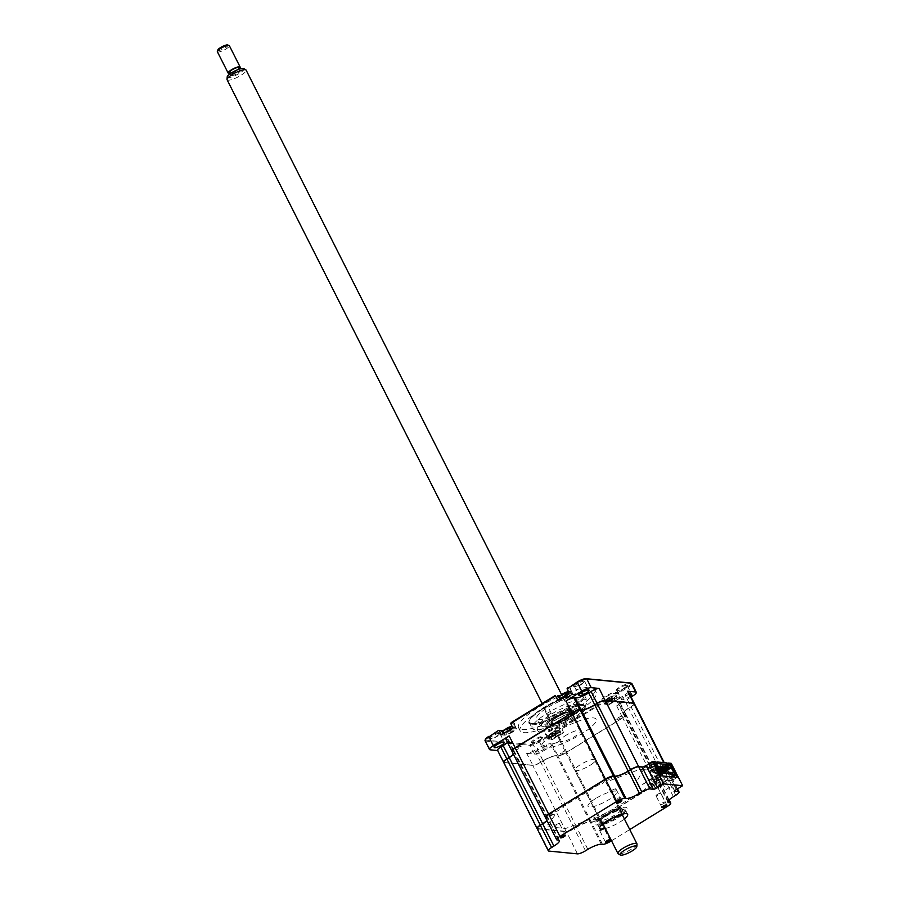 <?xml version="1.0" encoding="UTF-8"?>
<svg xmlns="http://www.w3.org/2000/svg" width="900" height="900" viewBox="0 0 900 900"><rect width="100%" height="100%" fill="white"/><g stroke="black" fill="none" stroke-linecap="round" stroke-linejoin="round"><path stroke-width="0.67" stroke-dasharray="4.5 3.38" d="M550.271 726.345A30.78 7.099 153.2 0 0 587.137 700.605A30.78 7.099 153.2 0 0 584.381 699.266A30.78 7.099 153.2 0 0 551.734 710.651A30.78 7.099 153.2 0 0 532.192 728.359A30.78 7.099 153.2 0 0 534.949 729.686A30.78 7.099 153.2 0 0 549.506 726.615M531.911 723.656A30.78 7.099 -26.8 0 1 529.155 722.329A30.78 7.099 -26.8 0 1 548.696 704.621A30.78 7.099 -26.8 0 1 581.332 693.248A30.78 7.099 -26.8 0 1 584.089 694.575A30.78 7.099 -26.8 0 1 564.548 712.283A30.78 7.099 -26.8 0 1 531.911 723.656M592.436 690.491A42.637 9.832 -26.8 0 1 596.25 692.336A42.637 9.832 -26.8 0 1 569.171 716.861A42.637 9.832 -26.8 0 1 523.946 732.634A42.637 9.832 -26.8 0 1 520.132 730.789A42.637 9.832 -26.8 0 1 547.211 706.264A42.637 9.832 -26.8 0 1 592.436 690.491M590.861 687.386A42.637 9.832 -26.8 0 1 594.675 689.231A42.637 9.832 -26.8 0 1 567.596 713.756A42.637 9.832 -26.8 0 1 522.382 729.518A42.637 9.832 -26.8 0 1 518.558 727.673A42.637 9.832 -26.8 0 1 545.636 703.148A42.637 9.832 -26.8 0 1 590.861 687.386M574.155 686.587A6.379 1.474 -26.8 0 1 573.908 686.543A6.379 1.474 -26.8 0 1 577.001 683.01A6.379 1.474 -26.8 0 1 584.404 680.288A6.379 1.474 -26.8 0 1 584.966 680.951A6.379 1.474 -26.8 0 1 580.252 684.585A6.379 1.474 -26.8 0 1 574.155 686.587M574.999 686.835A5.704 1.316 -26.8 0 1 574.774 686.79A5.704 1.316 -26.8 0 1 574.481 686.587A5.704 1.316 -26.8 0 1 578.104 683.303A5.704 1.316 -26.8 0 1 584.156 681.199A5.704 1.316 -26.8 0 1 584.674 681.446A5.704 1.316 -26.8 0 1 584.663 681.795A5.704 1.316 -26.8 0 1 580.455 685.046A5.704 1.316 -26.8 0 1 574.999 686.835M629.663 694.249A5.704 1.316 153.2 0 0 624.015 696.803A5.704 1.316 153.2 0 0 621.45 699.457A5.704 1.316 153.2 0 0 621.956 699.705A5.704 1.316 153.2 0 0 630.518 695.936M617.535 690.964A5.704 1.316 -26.8 0 1 617.31 690.919A5.704 1.316 -26.8 0 1 617.029 690.716A5.704 1.316 -26.8 0 1 620.651 687.431A5.704 1.316 -26.8 0 1 626.704 685.316A5.704 1.316 -26.8 0 1 627.221 685.564A5.704 1.316 -26.8 0 1 627.21 685.924A5.704 1.316 -26.8 0 1 622.991 689.175A5.704 1.316 -26.8 0 1 617.535 690.964M616.702 690.705A6.379 1.474 -26.8 0 1 616.455 690.66A6.379 1.474 -26.8 0 1 619.538 687.139A6.379 1.474 -26.8 0 1 626.951 684.405A6.379 1.474 -26.8 0 1 627.514 685.08A6.379 1.474 -26.8 0 1 622.8 688.714A6.379 1.474 -26.8 0 1 616.702 690.705M546.401 746.201A5.704 1.316 153.2 0 0 540.337 748.305A5.704 1.316 153.2 0 0 536.715 751.59A5.704 1.316 153.2 0 0 537.233 751.837A5.704 1.316 153.2 0 0 543.285 749.734A5.704 1.316 153.2 0 0 546.908 746.449A5.704 1.316 153.2 0 0 546.401 746.201M532.811 743.096A5.704 1.316 -26.8 0 1 532.586 743.051A5.704 1.316 -26.8 0 1 532.305 742.849A5.704 1.316 -26.8 0 1 535.928 739.564A5.704 1.316 -26.8 0 1 541.98 737.449A5.704 1.316 -26.8 0 1 542.486 737.696A5.704 1.316 -26.8 0 1 542.486 738.056A5.704 1.316 -26.8 0 1 538.267 741.308A5.704 1.316 -26.8 0 1 532.811 743.096M531.979 742.837A6.379 1.474 -26.8 0 1 531.72 742.793A6.379 1.474 -26.8 0 1 534.814 739.271A6.379 1.474 -26.8 0 1 542.227 736.538A6.379 1.474 -26.8 0 1 542.79 737.201A6.379 1.474 -26.8 0 1 538.076 740.846A6.379 1.474 -26.8 0 1 531.979 742.837M490.264 738.967A5.704 1.316 -26.8 0 1 490.039 738.923A5.704 1.316 -26.8 0 1 489.757 738.72A5.704 1.316 -26.8 0 1 493.38 735.435A5.704 1.316 -26.8 0 1 499.433 733.331A5.704 1.316 -26.8 0 1 499.939 733.579A5.704 1.316 -26.8 0 1 499.939 733.928A5.704 1.316 -26.8 0 1 495.72 737.179A5.704 1.316 -26.8 0 1 490.264 738.967M489.431 738.72A6.379 1.474 -26.8 0 1 489.184 738.675A6.379 1.474 -26.8 0 1 492.266 735.143A6.379 1.474 -26.8 0 1 499.68 732.409A6.379 1.474 -26.8 0 1 500.243 733.084A6.379 1.474 -26.8 0 1 495.529 736.717A6.379 1.474 -26.8 0 1 489.431 738.72M520.898 744.469L530.179 745.369A7.83 1.811 153.2 0 0 539.629 741.814L549.889 735.491L547.031 735.221A7.166 1.654 -26.8 0 1 546.75 735.165A7.166 1.654 -26.8 0 1 546.39 734.906A7.166 1.654 -26.8 0 1 550.935 730.789A7.166 1.654 -26.8 0 1 558.529 728.134L561.398 728.415L606.296 700.785L602.595 700.256A7.83 1.811 -26.8 0 1 602.291 700.2A7.83 1.811 -26.8 0 1 606.082 695.869A7.83 1.811 -26.8 0 1 615.184 692.516L617.771 692.775L617.805 693.709L628.065 687.398L627.502 686.79A7.166 1.654 153.2 0 0 630.855 683.123M632.486 696.15L628.065 687.398A7.83 1.811 153.2 0 0 631.901 683.561M557.91 734.13A3.69 0.855 -26.8 0 1 556.425 736.099A3.69 0.855 -26.8 0 1 551.97 737.775A3.69 0.855 -26.8 0 1 553.455 735.806A3.69 0.855 -26.8 0 1 557.91 734.13M522.214 743.659L530.426 744.457A7.166 1.654 153.2 0 0 539.066 741.195L548.786 735.221L549.889 735.491L552.06 739.766L549.191 739.496A7.166 1.654 -26.8 0 1 548.55 739.181A7.166 1.654 -26.8 0 1 553.095 735.064A7.166 1.654 -26.8 0 1 560.689 732.42L563.558 732.69L561.375 727.47L605.194 700.515M552.06 739.766L563.558 732.69M548.786 735.221L546.199 734.962A7.83 1.811 -26.8 0 1 545.884 734.906A7.83 1.811 -26.8 0 1 549.675 730.575A7.83 1.811 -26.8 0 1 558.776 727.222L561.375 727.47M628.268 691.492A6.716 1.552 -26.8 0 1 624.982 694.778L622.654 696.217A11.194 2.576 153.2 0 0 617.175 701.696A11.194 2.576 153.2 0 0 618.176 702.18L619.346 702.293A6.716 1.552 -26.8 0 1 619.954 702.585A6.716 1.552 -26.8 0 1 616.669 705.881L622.665 717.919A6.491 1.496 -26.8 0 0 625.837 715.14A6.491 1.496 -26.8 0 0 625.252 714.465L625.342 714.15A6.716 1.552 -26.8 0 1 625.939 714.442A6.716 1.552 -26.8 0 1 625.939 714.859A6.716 1.552 -26.8 0 1 622.654 717.739L565.852 752.681A6.716 1.552 -26.8 0 1 557.752 755.741L556.582 755.617A11.194 2.576 153.2 0 0 543.082 760.714L540.743 762.154A6.716 1.552 -26.8 0 1 532.642 765.202L504.124 762.446A6.716 1.552 -26.8 0 1 503.595 762.244M623.171 712.867L623.07 713.149A11.419 2.632 153.2 0 1 628.65 708.255L628.639 708.075A11.194 2.576 153.2 0 0 623.171 712.867A11.194 2.576 153.2 0 0 623.16 713.554A11.194 2.576 153.2 0 0 624.161 714.038L625.342 714.15L619.346 702.293M623.07 713.149A11.419 2.632 153.2 0 0 624.082 714.341L618.176 702.18M597.195 703.508L597.229 703.553A6.491 1.496 -26.8 0 1 605.059 700.594L633.577 703.361A6.491 1.496 -26.8 0 1 634.151 704.048A6.491 1.496 -26.8 0 1 630.979 706.826L628.639 708.075L622.654 696.217M594.855 704.947L594.889 704.992A11.419 2.632 153.2 0 1 581.119 710.179L581.153 710.055M572.085 712.98L572.119 713.025A6.491 1.496 -26.8 0 1 579.949 710.066L579.982 709.954M503.651 761.501L497.655 750.544M498.139 750.589A6.716 1.552 -26.8 0 1 497.531 750.296M507.454 742.354A11.194 2.576 153.2 0 0 508.635 740.081A11.194 2.576 153.2 0 0 507.634 739.597L506.464 739.485A6.716 1.552 -26.8 0 1 505.856 739.192M513.45 754.211A11.194 2.576 153.2 0 0 514.62 751.939A11.194 2.576 153.2 0 0 514.069 751.545A11.194 2.576 153.2 0 0 513.619 751.455L512.73 751.433A6.491 1.496 -26.8 0 1 512.471 751.376A6.491 1.496 -26.8 0 1 515.317 747.967L515.284 747.923M506.464 739.485L512.449 751.342A6.716 1.552 -26.8 0 1 512.19 751.298A6.716 1.552 -26.8 0 1 511.909 751.14M507.634 739.597L513.9 751.545A11.419 2.632 153.2 0 1 514.35 751.624A11.419 2.632 153.2 0 1 509.332 757.631L509.299 757.586M503.752 761.692L504.405 762.525L532.924 765.293L526.658 753.345A6.716 1.552 -26.8 0 0 534.757 750.296L537.097 748.856L543.094 760.905A11.419 2.632 153.2 0 1 556.864 755.707L550.597 743.76A11.194 2.576 153.2 0 0 537.097 748.856M551.767 743.884L558.034 755.82A6.491 1.496 -26.8 0 0 565.864 752.873L559.868 740.824A6.716 1.552 -26.8 0 1 551.767 743.884L550.597 743.76M559.868 740.824L544.05 750.555A7.83 1.811 -26.8 0 1 534.6 754.121L526.658 753.345M485.077 740.734A7.83 1.811 153.2 0 0 485.775 741.071L520.538 744.435M539.066 741.195L544.05 750.555M485.381 739.406A7.166 1.654 153.2 0 0 486.022 740.149L521.854 743.625M512.91 729.765A3.69 0.855 -26.8 0 1 511.436 731.734A3.69 0.855 -26.8 0 1 506.981 733.421A3.69 0.855 -26.8 0 1 508.455 731.452A3.69 0.855 -26.8 0 1 512.91 729.765M512.831 727.774L515.7 728.055A7.166 1.654 -26.8 0 1 516.341 728.359A7.166 1.654 -26.8 0 1 511.796 732.488A7.166 1.654 -26.8 0 1 504.202 735.131L501.334 734.85M510.671 723.499L513.54 723.78A7.166 1.654 -26.8 0 1 514.181 724.084A7.166 1.654 -26.8 0 1 514.181 724.534A7.166 1.654 -26.8 0 1 503.933 730.609M511.988 722.689L513.788 722.857A7.83 1.811 -26.8 0 1 514.485 723.679A7.83 1.811 -26.8 0 1 512.01 726.143M511.718 726.345A7.83 1.811 -26.8 0 1 504.675 729.911M569.317 695.07A3.69 0.855 -26.8 0 1 567.844 697.039A3.69 0.855 -26.8 0 1 563.389 698.715A3.69 0.855 -26.8 0 1 564.863 696.746A3.69 0.855 -26.8 0 1 569.317 695.07M569.239 693.067L572.108 693.349A7.166 1.654 -26.8 0 1 572.749 693.664A7.166 1.654 -26.8 0 1 568.192 697.781A7.166 1.654 -26.8 0 1 560.599 700.425L557.73 700.155M567.079 688.793L569.947 689.074A7.166 1.654 -26.8 0 1 570.589 689.389A7.166 1.654 -26.8 0 1 570.577 689.827A7.166 1.654 -26.8 0 1 560.329 695.903M568.395 687.982L570.184 688.163A7.83 1.811 -26.8 0 1 570.881 688.984A7.83 1.811 -26.8 0 1 568.418 691.436M568.125 691.639A7.83 1.811 -26.8 0 1 561.071 695.205M634.298 703.451A6.716 1.552 -26.8 0 1 634.252 703.766A6.716 1.552 -26.8 0 1 630.979 706.635L624.982 694.778M631.069 697.016L616.669 705.881M614.306 699.424A3.69 0.855 -26.8 0 1 612.832 701.393A3.69 0.855 -26.8 0 1 608.377 703.08A3.69 0.855 -26.8 0 1 609.851 701.111A3.69 0.855 -26.8 0 1 614.306 699.424M619.965 697.995L608.456 705.071L605.587 704.79A7.166 1.654 -26.8 0 1 604.946 704.475A7.166 1.654 -26.8 0 1 609.502 700.357A7.166 1.654 -26.8 0 1 617.096 697.714L619.965 697.995L617.805 693.709L614.936 693.439A7.166 1.654 -26.8 0 0 607.342 696.082A7.166 1.654 -26.8 0 0 602.786 700.2A7.166 1.654 -26.8 0 0 603.146 700.459L602.291 700.2M608.456 705.071L606.296 700.785L603.428 700.515A7.166 1.654 -26.8 0 1 603.146 700.459M617.771 692.775L627.502 686.79M555.975 824.794A2.756 0.63 -26.8 0 1 559.541 823.658A2.756 0.63 -26.8 0 1 558.191 825.008A2.756 0.63 -26.8 0 1 554.625 826.144A2.756 0.63 -26.8 0 1 555.975 824.794M612.371 790.087A2.756 0.63 -26.8 0 1 615.938 788.951A2.756 0.63 -26.8 0 1 614.599 790.301A2.756 0.63 -26.8 0 1 611.021 791.438A2.756 0.63 -26.8 0 1 612.371 790.087M657.36 794.452A2.756 0.63 -26.8 0 1 660.938 793.316A2.756 0.63 -26.8 0 1 659.587 794.666A2.756 0.63 -26.8 0 1 656.021 795.803A2.756 0.63 -26.8 0 1 657.36 794.452M600.964 829.148A2.756 0.63 -26.8 0 1 604.53 828.023A2.756 0.63 -26.8 0 1 603.18 829.373A2.756 0.63 -26.8 0 1 599.614 830.498A2.756 0.63 -26.8 0 1 600.964 829.148M601.808 824.816A15.671 3.611 -26.8 0 1 597.623 824.377A15.671 3.611 -26.8 0 1 605.295 816.694A15.671 3.611 -26.8 0 1 625.59 810.248A15.671 3.611 -26.8 0 1 623.464 813.881M622.316 814.86A15.671 3.611 -26.8 0 1 617.929 817.92A15.671 3.611 -26.8 0 1 603.281 824.479M605.34 828.562A15.671 3.611 153.2 0 0 619.988 822.004A15.671 3.611 153.2 0 0 624.386 818.944M545.434 817.538A6.716 1.552 153.2 0 0 546.03 817.83L547.2 817.942A11.194 2.576 -26.8 0 1 548.201 818.426A11.194 2.576 -26.8 0 1 548.201 819.113A11.194 2.576 -26.8 0 1 547.031 820.699M558.394 840.105L547.29 817.639A11.419 2.632 -26.8 0 1 548.303 818.831A11.419 2.632 -26.8 0 1 546.964 820.586M537.109 828.63A6.716 1.552 153.2 0 0 537.705 828.923L566.235 831.69A6.716 1.552 153.2 0 0 574.324 828.63L576.664 827.201A11.194 2.576 -26.8 0 1 590.164 822.105L591.334 822.217A6.716 1.552 153.2 0 0 599.434 819.158L656.235 784.215A6.716 1.552 153.2 0 0 659.52 780.93A6.716 1.552 153.2 0 0 659.183 780.683A6.716 1.552 153.2 0 0 658.924 780.637L657.742 780.525A11.194 2.576 -26.8 0 1 657.304 780.446A11.194 2.576 -26.8 0 1 656.741 780.041A11.194 2.576 -26.8 0 1 662.22 774.551L664.369 772.92A6.491 1.496 153.2 0 0 666.967 769.455L663.536 769.117A3.578 0.821 -26.8 0 1 663.39 769.095A3.578 0.821 -26.8 0 1 664.965 767.216L671.254 763.346M668.149 801.101L657.472 780.435A11.419 2.632 -26.8 0 1 657.023 780.356A11.419 2.632 -26.8 0 1 662.029 774.349M667.429 806.377L656.044 784.012A6.491 1.496 153.2 0 0 658.901 780.604A6.491 1.496 153.2 0 0 658.643 780.548L657.472 780.435M668.824 800.235L658.643 780.548M601.357 844.268L590.164 822.105L591.424 821.914A6.491 1.496 153.2 0 0 599.254 818.955L656.044 784.012M587.857 849.352L576.472 826.988A11.419 2.632 -26.8 0 1 590.242 821.801M673.414 796.714L662.22 774.551L664.56 773.123A6.716 1.552 153.2 0 0 667.845 769.826A6.716 1.552 153.2 0 0 667.238 769.534L663.817 769.207A3.353 0.776 -26.8 0 1 663.683 769.185A3.353 0.776 -26.8 0 1 663.514 769.061A3.353 0.776 -26.8 0 1 665.156 767.419L671.445 763.549M611.516 840.78L629.741 829.564M537.176 828.067A6.491 1.496 153.2 0 0 537.795 828.619L566.314 831.386A6.491 1.496 153.2 0 0 574.144 828.428L576.472 826.988M585.529 850.793L574.144 828.428M676.35 789.57L664.965 767.216M674.764 790.898L663.536 769.117M677.16 777.409L671.771 780.727L673.83 784.811L665.921 789.671L656.786 771.592L669.803 763.335M671.771 780.727L655.526 779.153L660.915 775.834M653.749 761.648L640.541 770.018L649.676 788.096L657.585 783.236L655.526 779.153M656.876 771.289L657.799 771.379A3.578 0.821 -26.8 0 1 657.979 771.998L648.641 784.451L654.21 782.347A4.027 0.934 153.2 0 1 656.516 782.572A4.027 0.934 153.2 0 1 651.938 785.385L646.357 787.489L645.289 788.918A3.578 0.821 -26.8 0 1 643.68 790.211L607.646 812.374A3.578 0.821 -26.8 0 1 605.194 813.589L601.954 814.804L600.109 817.268A4.027 0.934 153.2 0 1 595.53 820.091A4.027 0.934 153.2 0 1 593.235 819.866L595.08 817.403L566.921 828.023A3.578 0.821 -26.8 0 1 565.054 828.45L546.964 826.695A3.578 0.821 -26.8 0 1 546.784 826.076L556.11 813.623L550.541 815.726A4.027 0.934 153.2 0 1 548.246 815.501A4.027 0.934 153.2 0 1 552.825 812.689L558.394 810.585L559.462 809.156A3.578 0.821 -26.8 0 1 561.071 807.863L597.105 785.689A3.578 0.821 -26.8 0 1 599.569 784.485L602.798 783.259L604.643 780.806A4.027 0.934 153.2 0 1 609.221 777.982A4.027 0.934 153.2 0 1 611.516 778.207L609.671 780.671L637.841 770.051A3.578 0.821 -26.8 0 1 639.709 769.624L640.631 769.714M545.501 816.975A6.491 1.496 153.2 0 0 546.109 817.526L547.29 817.639M604.62 813.679A13.432 3.094 153.2 0 0 598.05 820.249A13.432 3.094 153.2 0 0 615.454 814.725A13.432 3.094 153.2 0 0 622.024 808.144A13.432 3.094 153.2 0 0 604.62 813.679M622.204 814.163A17.91 4.129 153.2 0 0 624.139 807.289A17.91 4.129 153.2 0 0 603.799 815.445A17.91 4.129 153.2 0 0 594.934 823.567A17.91 4.129 153.2 0 0 602.786 823.972M603 823.916A17.91 4.129 153.2 0 0 618.244 816.84A17.91 4.129 153.2 0 0 622.035 814.298M581.062 693.416A30.442 7.02 -26.8 0 1 582.266 693.63A30.442 7.02 -26.8 0 1 567.529 710.471A30.442 7.02 -26.8 0 1 532.17 723.488A30.442 7.02 -26.8 0 1 529.47 720.304A30.442 7.02 -26.8 0 1 551.97 702.945A30.442 7.02 -26.8 0 1 581.062 693.416M531.844 724.714A31.331 7.223 153.2 0 0 568.249 711.304A31.331 7.223 153.2 0 0 583.414 693.979A31.331 7.223 153.2 0 0 582.176 693.742A31.331 7.223 153.2 0 0 552.217 703.564A31.331 7.223 153.2 0 0 529.065 721.429A31.331 7.223 153.2 0 0 531.844 724.714M543.994 708.502L547.785 706.387L543.994 708.502M547.425 715.309L551.227 713.194L547.425 715.309M565.65 710.606L569.452 708.491L565.65 710.606M569.092 717.413L572.884 715.298L569.092 717.413M574.594 697.387A22.376 5.164 153.2 0 0 550.856 705.668A22.376 5.164 153.2 0 0 536.648 718.538A22.376 5.164 153.2 0 0 538.65 719.505A22.376 5.164 153.2 0 0 562.387 711.236A22.376 5.164 153.2 0 0 576.596 698.355A22.376 5.164 153.2 0 0 574.594 697.387M578.025 704.194A22.376 5.164 153.2 0 0 554.288 712.474A22.376 5.164 153.2 0 0 540.079 725.344A22.376 5.164 153.2 0 0 542.081 726.311A22.376 5.164 153.2 0 0 565.819 718.043A22.376 5.164 153.2 0 0 580.039 705.161A22.376 5.164 153.2 0 0 578.025 704.194M604.586 816.469A12.758 2.948 153.2 0 0 600.266 822.352A12.758 2.948 153.2 0 0 617.456 815.816A12.758 2.948 153.2 0 0 622.395 811.181A12.758 2.948 153.2 0 0 617.006 810.529A12.758 2.948 153.2 0 0 604.586 816.469M617.501 815.22A13.432 3.094 -26.8 0 1 599.411 822.094A13.432 3.094 -26.8 0 1 603.945 815.906A13.432 3.094 -26.8 0 1 617.018 809.651A13.432 3.094 -26.8 0 1 622.699 810.337A13.432 3.094 -26.8 0 1 617.501 815.22M591.008 764.719A11.531 2.655 153.2 0 0 595.485 759.825A11.531 2.655 153.2 0 0 579.375 765.315A11.531 2.655 153.2 0 0 574.909 770.22A11.531 2.655 153.2 0 0 591.008 764.719M605.205 816.435A11.531 2.655 -26.8 0 1 621.304 810.945A11.531 2.655 -26.8 0 1 616.837 815.85A11.531 2.655 -26.8 0 1 600.727 821.34A11.531 2.655 -26.8 0 1 605.205 816.435M567.765 717.457A12.758 2.948 -26.8 0 1 555.345 723.398A12.758 2.948 -26.8 0 1 549.956 722.745A12.758 2.948 -26.8 0 1 554.895 718.11A12.758 2.948 -26.8 0 1 572.085 711.574A12.758 2.948 -26.8 0 1 567.765 717.457M554.85 718.706A13.432 3.094 153.2 0 0 549.653 723.589A13.432 3.094 153.2 0 0 555.334 724.275A13.432 3.094 153.2 0 0 568.406 718.02A13.432 3.094 153.2 0 0 572.94 711.832A13.432 3.094 153.2 0 0 554.85 718.706M555.514 718.076A11.531 2.655 -26.8 0 1 571.624 712.586A11.531 2.655 -26.8 0 1 567.146 717.491A11.531 2.655 -26.8 0 1 551.048 722.981A11.531 2.655 -26.8 0 1 555.514 718.076M564.649 736.155A11.531 2.655 -26.8 0 1 580.759 730.665A11.531 2.655 -26.8 0 1 576.281 735.57A11.531 2.655 -26.8 0 1 560.171 741.06A11.531 2.655 -26.8 0 1 564.649 736.155M607.646 698.524A6.041 1.395 -26.8 0 1 614.171 695.812A6.041 1.395 -26.8 0 1 614.936 695.779A6.041 1.395 -26.8 0 1 615.476 696.038A6.041 1.395 -26.8 0 1 612.518 698.996A6.041 1.395 -26.8 0 1 605.227 701.752A6.041 1.395 -26.8 0 1 604.688 701.482A6.041 1.395 -26.8 0 1 605.284 700.301A6.041 1.395 -26.8 0 1 607.646 698.524M612.63 699.885A2.644 0.608 153.2 0 0 611.831 700.808A2.644 0.608 153.2 0 0 611.887 700.898A2.644 0.608 153.2 0 0 609.615 701.752A2.644 0.608 153.2 0 0 610.38 700.762A2.644 0.608 153.2 0 0 612.63 699.885L612.056 696.69A15.289 12.465 118.6 0 1 613.136 696.285L612.495 696.229A15.289 14.411 -127.1 0 0 611.359 696.623L609.334 697.376A15.289 5.872 75.2 0 0 608.962 697.534A15.289 5.872 75.2 0 0 608.884 697.59L608.749 697.658A15.671 15.671 0 0 0 605.284 700.301M608.018 698.242L610.38 700.762A2.644 0.608 153.2 0 0 610.369 700.751L608.884 697.59L607.59 698.377A15.289 3.926 -137.7 0 1 607.928 698.242L607.252 699.143A15.289 14.411 -127.1 0 0 606.398 699.975L607.039 700.043A15.289 12.465 118.6 0 1 607.961 699.21L609.986 698.445A15.289 3.926 -137.7 0 1 610.661 698.681L611.944 697.883A15.289 5.872 75.2 0 0 611.381 697.579L612.056 696.69L611.381 697.579L612.023 700.661L609.986 698.445M609.334 697.376L609.964 700.459L607.928 698.242L607.252 699.143L608.94 701.82L607.961 699.21M613.778 701.482A6.041 1.395 -26.8 0 1 605.947 703.98A6.041 1.395 -26.8 0 1 608.906 701.01A6.041 1.395 -26.8 0 1 616.736 698.524A6.041 1.395 -26.8 0 1 613.778 701.482M609.615 701.752L606.398 699.975M611.359 696.623L613.046 699.3L612.495 696.229M609.93 700.459L607.59 698.377M663.941 803.408A2.587 0.596 153.2 0 0 664.965 802.024A2.587 0.596 153.2 0 0 661.849 803.205A2.587 0.596 153.2 0 0 660.814 804.577A2.587 0.596 153.2 0 0 663.941 803.408M511.942 751.252A6.716 1.552 153.2 0 0 512.55 751.545L513.72 751.658A11.194 2.576 -26.8 0 1 514.721 752.141A11.194 2.576 -26.8 0 1 513.54 754.414M545.4 817.436A6.716 1.552 153.2 0 0 545.929 817.627L547.11 817.74A11.194 2.576 -26.8 0 1 548.111 818.224A11.194 2.576 -26.8 0 1 546.93 820.508M503.629 762.345A6.716 1.552 153.2 0 0 504.225 762.637L532.744 765.405A6.716 1.552 153.2 0 0 540.844 762.345L543.184 760.905A11.194 2.576 -26.8 0 1 556.684 755.82L557.854 755.933A6.716 1.552 153.2 0 0 565.954 752.873L622.755 717.93A6.716 1.552 153.2 0 0 626.04 714.645A6.716 1.552 153.2 0 0 625.433 714.352L624.262 714.24A11.194 2.576 -26.8 0 1 623.261 713.756A11.194 2.576 -26.8 0 1 628.74 708.266L631.069 706.826A6.716 1.552 153.2 0 0 634.365 703.541M537.075 828.529A6.716 1.552 153.2 0 0 537.615 828.731L566.134 831.499A6.716 1.552 153.2 0 0 574.234 828.439L576.562 826.999A11.194 2.576 -26.8 0 1 590.062 821.914L591.244 822.026A6.716 1.552 153.2 0 0 599.344 818.966L656.134 784.024A6.716 1.552 153.2 0 0 659.419 780.727A6.716 1.552 153.2 0 0 658.822 780.446L657.653 780.322A11.194 2.576 -26.8 0 1 656.651 779.839A11.194 2.576 -26.8 0 1 662.119 774.36L664.459 772.92A6.716 1.552 153.2 0 0 667.744 769.635A6.716 1.552 153.2 0 0 667.148 769.342L642.555 766.957M618.379 717.649A3.251 0.754 -26.8 0 1 622.305 716.164A3.251 0.754 -26.8 0 1 621 717.896A3.251 0.754 -26.8 0 1 617.074 719.381A3.251 0.754 -26.8 0 1 618.379 717.649M516.983 747.99A3.251 0.754 -26.8 0 1 520.909 746.505A3.251 0.754 -26.8 0 1 519.604 748.238A3.251 0.754 -26.8 0 1 515.678 749.722A3.251 0.754 -26.8 0 1 516.983 747.99M556.717 731.756A30.442 7.02 153.2 0 0 544.545 747.99A30.442 7.02 153.2 0 0 581.265 734.13A30.442 7.02 153.2 0 0 593.438 717.908A30.442 7.02 153.2 0 0 556.717 731.756M561.971 752.344A3.251 0.754 -26.8 0 1 565.898 750.87A3.251 0.754 -26.8 0 1 564.604 752.602A3.251 0.754 -26.8 0 1 560.666 754.087A3.251 0.754 -26.8 0 1 561.971 752.344M573.379 713.284A3.251 0.754 -26.8 0 1 577.316 711.799A3.251 0.754 -26.8 0 1 576.011 713.543A3.251 0.754 -26.8 0 1 572.085 715.016A3.251 0.754 -26.8 0 1 573.379 713.284M605.869 780.863L606.994 779.242A3.251 0.754 -26.8 0 1 610.571 777.893L609.199 779.602L605.869 780.863M594.607 819.934L595.26 818.505A3.251 0.754 -26.8 0 1 598.961 816.964L598.061 818.505L594.607 819.934M595.879 798.413A16.11 3.712 153.2 0 0 589.433 806.996A16.11 3.712 153.2 0 0 608.873 799.661A16.11 3.712 153.2 0 0 615.319 791.077A16.11 3.712 153.2 0 0 595.879 798.413M549.461 815.569L550.597 813.949A3.251 0.754 -26.8 0 1 554.175 812.599L552.803 814.309L549.461 815.569M650.857 785.227L651.994 783.607A3.251 0.754 -26.8 0 1 655.571 782.246L654.199 783.967L650.857 785.227M653.827 761.794L641.441 769.41L657.146 770.929L669.724 763.189M672.773 776.981L655.087 787.86L671.962 776.903M670.534 776.768L661.972 782.033L647.899 780.671L660.476 772.931M660.082 774.191L639.383 786.341L636.885 781.38L642.42 771.356L641.441 769.41M659.857 773.741L639.383 786.341M654.637 763.391L649.26 766.699L650.239 768.645L656.584 765.293M650.239 768.645L655.616 765.337M659.621 771.322L651.173 776.52L647.145 768.544L650.025 766.778L651.004 768.724M673.796 772.695L665.347 777.893L651.173 776.52M667.012 763.605L661.309 767.115L662.119 768.712L660.814 768.589L663.03 767.227M665.021 766.935L662.119 768.712M661.309 767.115L660.004 766.991L660.814 768.589M660.004 766.991L666.653 762.896M656.134 762.548L650.441 766.058L651.251 767.666L649.935 767.531L655.121 764.347M655.47 765.067L651.251 767.666M650.441 766.058L649.125 765.934L649.935 767.531M649.125 765.934L655.774 761.839M650.025 766.778L649.26 766.699M666.979 766.98L661.32 769.916L647.145 768.544M661.32 769.916L665.347 777.893M669.555 767.408L665.179 770.096L664.189 768.15M665.179 770.096L671.512 766.744M664.965 768.229L665.944 770.164M655.087 787.86L652.59 782.91L658.125 772.875L657.146 770.929M569.183 691.447A15.671 15.671 0 0 0 568.474 691.571A6.041 1.395 -26.8 0 1 569.183 691.447A6.041 1.395 -26.8 0 1 569.947 691.414A6.041 1.395 -26.8 0 1 570.488 691.673A6.041 1.395 -26.8 0 1 567.529 694.643A6.041 1.395 -26.8 0 1 560.239 697.387A6.041 1.395 -26.8 0 1 559.699 697.129M567.517 691.976L567.506 691.864A15.289 14.411 -127.1 0 0 566.359 692.258L564.334 693.023L564.975 696.094L562.939 693.889L562.264 694.778A15.289 14.411 -127.1 0 0 561.409 695.621L562.05 695.678A15.289 12.465 118.6 0 1 562.972 694.845L564.998 694.08A15.289 3.926 -137.7 0 1 565.661 694.316L566.944 693.529A15.289 5.872 75.2 0 0 566.392 693.225L567.067 692.325A15.289 12.465 118.6 0 1 568.148 691.931L567.517 691.976M562.601 694.024A15.289 3.926 -137.7 0 1 562.939 693.889L562.264 694.778L563.951 697.455L562.972 694.845M568.789 697.129A6.041 1.395 -26.8 0 1 560.959 699.615A6.041 1.395 -26.8 0 1 563.918 696.656A6.041 1.395 -26.8 0 1 571.748 694.17A6.041 1.395 -26.8 0 1 568.789 697.129M568.148 691.931L568.046 694.935L566.359 692.258M566.887 696.533A2.644 0.608 153.2 0 0 564.626 697.387A2.644 0.608 153.2 0 0 565.391 696.398A2.644 0.608 153.2 0 0 567.641 695.531A2.644 0.608 153.2 0 0 566.842 696.442A2.644 0.608 153.2 0 0 566.887 696.533L565.661 694.316M564.998 694.08L567.034 696.296L566.944 693.529M567.641 695.531L567.067 692.325L566.392 693.225L567.034 696.296M563.029 693.889L565.391 696.398A2.644 0.608 153.2 0 0 565.38 696.386L564.975 696.094M564.626 697.387L562.05 695.678M618.941 799.043A2.587 0.596 153.2 0 0 619.976 797.67A2.587 0.596 153.2 0 0 616.86 798.84A2.587 0.596 153.2 0 0 615.825 800.224A2.587 0.596 153.2 0 0 618.941 799.043M571.871 713.115A13.432 3.094 -26.8 0 1 574.301 713.666A13.432 3.094 -26.8 0 1 567.731 720.248A13.432 3.094 -26.8 0 1 550.699 726.143M550.496 726.008A13.432 3.094 -26.8 0 1 550.327 725.783A13.432 3.094 -26.8 0 1 556.898 719.201A13.432 3.094 -26.8 0 1 571.342 713.183M550.418 726.311A17.91 4.129 153.2 0 0 568.553 718.481A17.91 4.129 153.2 0 0 575.707 708.93A17.91 4.129 153.2 0 0 554.108 717.086A17.91 4.129 153.2 0 0 549.821 726.424M550.507 716.738A26.854 6.199 -26.8 0 1 585.304 705.668A26.854 6.199 -26.8 0 1 572.164 718.83A26.854 6.199 -26.8 0 1 537.356 729.889A26.854 6.199 -26.8 0 1 550.507 716.738M540.664 732.06A26.854 6.199 -26.8 0 1 537.851 730.867A26.854 6.199 -26.8 0 1 550.991 717.705A26.854 6.199 -26.8 0 1 585.799 706.646A26.854 6.199 -26.8 0 1 572.659 719.809A26.854 6.199 -26.8 0 1 541.069 732.071M547.864 727.627A17.91 4.129 -26.8 0 1 554.602 718.054A17.91 4.129 -26.8 0 1 576.202 709.909A17.91 4.129 -26.8 0 1 569.048 719.449A17.91 4.129 -26.8 0 1 548.28 727.627M512.775 726.154A15.671 15.671 0 0 0 512.077 726.278A6.041 1.395 -26.8 0 1 512.775 726.154A6.041 1.395 -26.8 0 1 513.54 726.12A6.041 1.395 -26.8 0 1 514.091 726.379A6.041 1.395 -26.8 0 1 511.132 729.337A6.041 1.395 -26.8 0 1 503.843 732.094A6.041 1.395 -26.8 0 1 503.303 731.824M511.121 726.671L511.099 726.57A15.289 14.411 -127.1 0 0 509.963 726.964L507.938 727.729L508.567 730.8L506.205 728.719A15.289 3.926 -137.7 0 1 506.531 728.584L505.856 729.484A15.289 14.411 -127.1 0 0 505.001 730.316L505.654 730.384A15.289 12.465 118.6 0 1 506.565 729.551L508.59 728.786A15.289 3.926 -137.7 0 1 509.265 729.023L510.548 728.224A15.289 5.872 75.2 0 0 509.996 727.92L510.66 727.031A15.289 12.465 118.6 0 1 511.74 726.626L511.121 726.671M508.973 731.092A2.644 0.608 153.2 0 0 511.245 730.238A2.644 0.608 153.2 0 0 510.446 731.149A2.644 0.608 153.2 0 0 510.491 731.239A2.644 0.608 153.2 0 0 508.219 732.094A2.644 0.608 153.2 0 0 508.984 731.104A2.644 0.608 153.2 0 0 508.973 731.092L506.531 728.584L505.856 729.484L507.555 732.161L506.565 729.551M512.381 731.824A6.041 1.395 -26.8 0 1 504.551 734.321A6.041 1.395 -26.8 0 1 507.51 731.351A6.041 1.395 -26.8 0 1 515.34 728.865A6.041 1.395 -26.8 0 1 512.381 731.824M510.491 731.239L509.265 729.023M508.59 728.786L510.626 731.002L510.548 728.224M511.245 730.238L510.66 727.031L509.996 727.92L510.626 731.002M511.65 729.641L509.963 726.964M508.534 730.8L507.488 727.931M508.219 732.094L507.555 732.161M657.124 766.373L650.092 771.109L658.181 766.125M650.092 771.109L650.722 772.346L657.911 767.925M650.722 772.346L657.754 767.61M650.137 772.29L649.508 771.053M660.893 767.261L654.604 771.548L662.692 766.564M654.604 771.548L655.234 772.785L659.149 770.377M655.234 772.785L658.991 770.062M654.649 772.729L654.019 771.491M665.404 767.7L659.115 771.975L666.788 767.261M661.826 771.536L659.16 773.168L662.4 771.592M659.16 773.168L658.541 771.919M667.249 768.173L661.376 772.2L669.454 767.227M661.376 772.2L661.995 773.438L664.661 771.806M661.995 773.438L664.076 771.75M661.421 773.393L660.791 772.144M663.154 767.475L656.854 771.761L664.942 766.789M656.854 771.761L657.484 773.01L660.15 771.367M657.484 773.01L659.61 771.289M656.91 772.954L656.28 771.705M658.373 768.836L652.399 772.515L658.53 769.151M658.8 767.351L652.342 771.322L652.972 772.571M658.643 767.036L652.342 771.322M550.665 733.601A6.041 1.395 -26.8 0 1 557.775 730.519A6.041 1.395 -26.8 0 1 558.202 730.474A6.041 1.395 -26.8 0 1 559.08 730.744A6.041 1.395 -26.8 0 1 556.695 733.331A6.041 1.395 -26.8 0 1 549.169 736.459A6.041 1.395 -26.8 0 1 548.291 736.189A6.041 1.395 -26.8 0 1 548.887 735.008A6.041 1.395 -26.8 0 1 550.665 733.601M555.919 731.036L555.806 730.969A15.289 13.714 -126 0 0 554.726 731.374L552.634 732.24A15.289 7.481 74.3 0 0 552.139 732.476A15.289 7.481 74.3 0 0 552.071 732.521L550.879 733.32A15.289 5.535 -140.1 0 1 551.329 733.106L550.913 733.894A15.289 13.714 -126 0 0 550.125 734.738L550.924 734.704A15.289 11.768 110 0 1 551.779 733.86L553.871 732.994A15.289 5.535 -140.1 0 1 554.659 733.151L555.851 732.352A15.289 7.481 74.3 0 0 555.176 732.127L555.592 731.329A15.289 11.768 110 0 1 556.605 730.935L555.919 731.036M550.879 733.32L553.275 735.322L552.071 732.521L551.587 732.825M553.781 735.559A2.644 0.608 153.2 0 0 556.132 734.591A2.644 0.608 153.2 0 0 555.536 735.356A2.644 0.608 153.2 0 0 555.66 735.48A2.644 0.608 153.2 0 0 553.32 736.459A2.644 0.608 153.2 0 0 553.871 735.615A2.644 0.608 153.2 0 0 553.781 735.559L551.329 733.106L550.913 733.894L552.679 736.526L551.779 733.86M557.955 735.817A6.041 1.395 -26.8 0 1 549.551 738.675A6.041 1.395 -26.8 0 1 551.925 736.087A6.041 1.395 -26.8 0 1 560.34 733.23A6.041 1.395 -26.8 0 1 557.955 735.817M555.851 732.352L555.908 735.199L554.659 733.151M555.908 735.199L553.871 732.994M555.66 735.48L555.592 731.329L556.493 733.995L554.726 731.374M556.132 734.591L555.806 730.969M553.275 735.322L552.634 732.24M553.32 736.459L550.924 734.704M636.998 844.144A10.665 2.464 -26.8 0 1 628.627 850.748A10.665 2.464 -26.8 0 1 618.143 853.673M227.093 79.751A10.665 2.464 153.2 0 0 237.814 77.085A10.665 2.464 153.2 0 0 246.127 70.133M243.776 68.546A9.371 2.16 -26.8 0 1 236.689 74.88A9.371 2.16 -26.8 0 1 227.205 76.916M236.239 74.07A5.366 1.238 -26.8 0 1 230.828 75.42A5.366 1.238 -26.8 0 1 235.024 71.91A5.366 1.238 -26.8 0 1 240.424 70.571A5.366 1.238 -26.8 0 1 236.239 74.07M238.95 67.657A5.366 1.238 -26.8 0 1 234.765 71.156A5.366 1.238 -26.8 0 1 229.365 72.495M227.576 45A5.591 1.294 -26.8 0 1 223.493 48.848A5.591 1.294 -26.8 0 1 217.868 49.905M217.361 51.727A6.716 1.552 153.2 0 0 224.111 50.051A6.716 1.552 153.2 0 0 229.343 45.664M239.366 68.49A6.716 1.552 -26.8 0 1 234.911 71.426A6.716 1.552 -26.8 0 1 229.781 73.328M560.689 732.42L558.776 727.222M549.191 739.496L546.199 734.962M540.743 762.154L534.757 750.296M490.196 749.812L485.775 741.071L486.022 740.149M534.6 754.121L530.179 745.369L530.426 744.457M504.202 735.131L503.415 733.579M515.7 728.055L513.788 722.857M570.184 688.163L572.108 693.349M560.599 700.425L559.811 698.873M615.184 692.516L617.096 697.714M602.595 700.256L605.587 704.79M548.899 851.085L537.795 828.619M577.429 853.852L566.314 831.386M602.528 844.38L591.334 822.217M610.627 841.32L602.246 824.726M602.145 824.524L599.434 819.158M675.754 795.274L664.56 773.123M677.126 789.097L667.238 769.534M557.224 839.981L546.03 817.83M617.332 816.75A15.671 3.611 -26.8 0 1 598.433 823.883A15.671 3.611 -26.8 0 1 604.699 815.535A15.671 3.611 -26.8 0 1 623.599 808.403A15.671 3.611 -26.8 0 1 617.332 816.75M545.929 817.627L512.55 751.545M547.11 817.74L513.72 751.658M537.615 828.731L504.225 762.637M566.134 831.499L532.744 765.405M667.148 769.342L663.75 762.615M664.459 772.92L631.069 706.826M662.119 774.36L628.74 708.266M657.653 780.322L624.262 714.24M658.822 780.446L625.433 714.352M656.134 784.024L622.755 717.93M599.344 818.966L565.954 752.873M591.244 822.026L557.854 755.933M590.062 821.914L556.684 755.82M576.562 826.999L543.184 760.905M574.234 828.439L540.844 762.345M555.019 717.165A15.671 3.611 153.2 0 0 548.752 725.524A15.671 3.611 153.2 0 0 567.653 718.391A15.671 3.611 153.2 0 0 573.919 710.044A15.671 3.611 153.2 0 0 555.019 717.165M529.155 722.329L532.192 728.359M596.25 692.336L594.675 689.231M574.774 686.79L573.908 686.543M574.481 686.587L578.903 695.34M617.029 690.716L621.45 699.457M617.31 690.919L616.455 690.66M532.305 742.849L536.715 751.59M532.586 743.051L531.72 742.793M489.757 738.72L494.168 747.472M490.039 738.923L489.184 738.675M548.55 739.181L546.39 734.906M546.75 735.165L545.884 734.906M619.954 702.585L625.939 714.442M617.175 701.696L623.16 713.554M499.939 733.928L500.243 733.084M499.939 733.579L504.36 742.32M508.635 740.081L514.62 751.939M542.486 738.056L542.79 737.201M542.486 737.696L546.908 746.449M516.341 728.359L514.181 724.084M514.181 724.534L514.485 723.679M570.577 689.827L570.881 688.984M572.749 693.664L570.589 689.389M627.21 685.924L627.514 685.08M627.221 685.564L631.631 694.316M604.946 704.475L602.786 700.2M584.674 681.446L589.095 690.188M584.663 681.795L584.966 680.951M520.132 730.789L518.558 727.673M584.089 694.575L587.137 700.605M565.425 835.324L559.541 823.658M621.832 800.617L615.938 788.951M666.821 804.982L660.938 793.316M610.425 839.678L604.53 828.023M627.649 814.331L625.59 810.248M599.681 828.45L597.623 824.377M605.509 842.164L599.614 830.498M661.905 807.457L656.021 795.803M616.916 803.104L611.021 791.438M560.52 837.799L554.625 826.144M669.116 799.92L659.52 780.93M667.935 802.204L656.741 780.041M677.475 788.884L667.845 769.826M674.707 791.224L663.514 769.061M559.395 840.589L548.201 818.426M598.05 820.249L598.174 821.059L604.89 815.49C613.069 810.023 624.285 807.795 622.597 808.717L622.024 808.144M582.266 693.63L583.414 693.979M547.234 715.219L543.791 708.413M568.89 717.311L565.447 710.505M540.079 725.344L536.648 718.538M580.039 705.161L576.596 698.355M572.884 715.298L569.452 708.491M551.227 713.194L547.785 706.387M529.47 720.304L529.065 721.429M600.266 822.352L599.411 822.094M621.304 810.945L595.485 759.825M600.727 821.34L574.909 770.22M622.395 811.181L622.699 810.337M549.956 722.745L549.653 723.589M580.759 730.665L571.624 712.586M560.171 741.06L552.184 725.231M552.082 725.029L551.048 722.981M572.085 711.574L572.94 711.832M614.171 695.812A15.671 15.671 0 0 0 608.962 697.534M605.947 703.98L604.688 701.482M616.736 698.524L615.476 696.038M611.212 697.399L611.831 700.808M548.111 818.224L514.721 752.141M667.744 769.635L664.222 762.66M656.651 779.839L623.261 713.756M659.419 780.727L626.04 714.645M560.959 699.615L560.396 698.512M571.748 694.17L570.488 691.673M566.224 693.034L566.842 696.442M550.327 725.783L549.754 725.209L552.06 725.051M552.082 725.04L563.074 720.889L567.461 718.436L574.178 712.867L574.301 713.666M585.799 706.646L585.304 705.668M537.851 730.867L537.356 729.889M504.551 734.321L504 733.219M515.34 728.865L514.091 726.379M509.816 727.74L510.446 731.149M506.621 728.595L508.984 731.104M557.775 730.519A15.671 15.671 0 0 0 552.139 732.476M552.026 732.555A15.671 15.671 0 0 0 548.887 735.008M549.551 738.675L548.291 736.189M560.34 733.23L559.08 730.744M554.906 731.925L555.536 735.356M551.498 733.095L553.871 735.615M602.955 823.837L542.194 703.541M230.828 75.42L230.029 73.834M240.424 70.571L239.625 68.996M622.001 814.219L561.634 694.732"/><path stroke-width="1.35" d="M588.577 689.94A5.704 1.316 153.2 0 0 582.525 692.055A5.704 1.316 153.2 0 0 578.903 695.34A5.704 1.316 153.2 0 0 579.409 695.587A5.704 1.316 153.2 0 0 585.461 693.472A5.704 1.316 153.2 0 0 589.095 690.188A5.704 1.316 153.2 0 0 588.577 689.94M630.518 695.936A5.704 1.316 153.2 0 0 631.631 694.316A5.704 1.316 153.2 0 0 631.125 694.069A5.704 1.316 153.2 0 0 629.663 694.249M503.854 742.072A5.704 1.316 153.2 0 0 497.801 744.188A5.704 1.316 153.2 0 0 494.168 747.472A5.704 1.316 153.2 0 0 494.685 747.72A5.704 1.316 153.2 0 0 500.738 745.605A5.704 1.316 153.2 0 0 504.36 742.32A5.704 1.316 153.2 0 0 503.854 742.072M630.855 683.123A7.166 1.654 153.2 0 0 630.641 683.021A7.166 1.654 153.2 0 0 630.36 682.965L585.956 678.668A7.166 1.654 153.2 0 0 577.316 681.93L568.395 687.982M511.909 751.14A6.716 1.552 -26.8 0 1 511.853 751.05A6.716 1.552 -26.8 0 1 515.137 747.765L571.928 712.822A6.716 1.552 -26.8 0 1 580.028 709.762L581.209 709.875A11.194 2.576 153.2 0 0 594.709 704.79L597.038 703.35A6.716 1.552 -26.8 0 1 605.137 700.29L633.656 703.058L627.671 691.2L635.614 691.965A7.83 1.811 -26.8 0 1 636.311 692.303L631.901 683.561A7.83 1.811 153.2 0 0 631.508 683.28A7.83 1.811 153.2 0 0 631.192 683.224L586.789 678.915A7.83 1.811 153.2 0 0 577.339 682.481L577.316 681.93M572.085 712.98L565.942 700.965A6.716 1.552 -26.8 0 1 574.043 697.905L575.212 698.018A11.194 2.576 153.2 0 0 588.712 692.933L594.855 704.947M575.212 698.018L581.153 710.055M574.043 697.905L579.982 709.954M497.655 750.544L490.196 749.812A7.83 1.811 -26.8 0 1 489.499 749.475A7.83 1.811 -26.8 0 1 493.324 745.639L509.141 735.908L515.284 747.923M503.595 762.244A6.716 1.552 -26.8 0 1 503.527 762.154L497.531 750.296A6.716 1.552 -26.8 0 1 500.827 747.011L503.156 745.571A11.194 2.576 153.2 0 0 507.454 742.354M511.853 751.05L505.856 739.192A6.716 1.552 -26.8 0 1 509.141 735.908M503.527 762.154A6.716 1.552 -26.8 0 1 506.812 758.869L509.152 757.429A11.194 2.576 153.2 0 0 513.45 754.211M503.156 745.571L509.299 757.586M504.675 729.911A7.83 1.811 -26.8 0 1 501.199 730.609L498.611 730.35L488.914 736.886A7.83 1.811 153.2 0 0 485.077 740.25A7.83 1.811 153.2 0 0 485.077 740.734L489.499 749.475M488.88 736.335A7.166 1.654 153.2 0 0 485.381 739.406L485.077 740.25M503.933 730.609A7.166 1.654 -26.8 0 1 502.043 730.856L499.174 730.575L501.334 734.85L512.831 727.774L510.671 723.499L511.988 722.689M498.611 730.35L488.914 736.886L493.324 745.639M565.942 700.965L581.76 691.234L577.339 682.481L567.079 688.793L569.239 693.067L557.73 700.155L555.57 695.869L510.671 723.499M561.071 695.205A7.83 1.811 -26.8 0 1 557.606 695.903L558.439 696.15A7.166 1.654 -26.8 0 0 560.329 695.903A6.041 1.395 -26.8 0 1 562.658 694.17A6.041 1.395 -26.8 0 1 568.485 691.594A15.671 15.671 0 0 0 563.974 693.18A15.289 5.872 75.2 0 0 563.884 693.225L563.76 693.304A15.671 15.671 0 0 0 560.295 695.936A6.041 1.395 -26.8 0 0 559.699 697.129L560.396 698.512M567.079 688.793L567.596 687.904M588.712 692.933L591.053 691.492A6.716 1.552 -26.8 0 1 599.153 688.433L605.092 700.481M591.053 691.492L597.195 703.508M633.611 703.238L633.656 703.058A6.716 1.552 -26.8 0 1 634.264 703.35A6.716 1.552 -26.8 0 1 634.298 703.451M627.671 691.2A6.716 1.552 -26.8 0 1 628.268 691.492L634.264 703.35M636.311 692.303A7.83 1.811 -26.8 0 1 632.486 696.15L631.069 697.016M581.76 691.234A7.83 1.811 -26.8 0 1 591.21 687.668L599.153 688.433M555.007 695.644L511.189 722.61M549.506 726.615A30.78 7.099 153.2 0 0 550.271 726.345M561.859 836.46A2.756 0.63 -26.8 0 1 565.425 835.324A2.756 0.63 -26.8 0 1 564.086 836.674A2.756 0.63 -26.8 0 1 560.52 837.799A2.756 0.63 -26.8 0 1 561.859 836.46M618.266 801.754A2.756 0.63 -26.8 0 1 621.832 800.617A2.756 0.63 -26.8 0 1 620.482 801.967A2.756 0.63 -26.8 0 1 616.916 803.104A2.756 0.63 -26.8 0 1 618.266 801.754M663.255 806.107A2.756 0.63 -26.8 0 1 666.821 804.982A2.756 0.63 -26.8 0 1 665.471 806.332A2.756 0.63 -26.8 0 1 661.905 807.457A2.756 0.63 -26.8 0 1 663.255 806.107M606.859 840.814A2.756 0.63 -26.8 0 1 610.425 839.678A2.756 0.63 -26.8 0 1 609.075 841.028A2.756 0.63 -26.8 0 1 605.509 842.164A2.756 0.63 -26.8 0 1 606.859 840.814M623.464 813.881A15.671 3.611 -26.8 0 1 622.316 814.86M624.386 818.944A15.671 3.611 153.2 0 0 627.649 814.331A15.671 3.611 153.2 0 0 607.354 820.778A15.671 3.611 153.2 0 0 599.681 828.45A15.671 3.611 153.2 0 0 605.34 828.562M629.741 829.564L667.429 806.377A6.716 1.552 153.2 0 0 670.714 803.081A6.716 1.552 153.2 0 0 670.117 802.8L668.936 802.688A11.194 2.576 -26.8 0 1 667.935 802.204A11.194 2.576 -26.8 0 1 673.414 796.714L675.754 795.274A6.716 1.552 153.2 0 0 679.039 791.989A6.716 1.552 153.2 0 0 678.431 791.696L675.011 791.37A3.353 0.776 -26.8 0 1 674.707 791.224A3.353 0.776 -26.8 0 1 676.35 789.57L682.639 785.7L663.683 783.866L657.394 787.736L646.2 765.574L652.489 761.524L646.2 765.574A3.353 0.776 -26.8 0 1 642.15 767.104L638.719 766.778A6.716 1.552 153.2 0 0 630.619 769.826L628.29 771.266A11.194 2.576 -26.8 0 1 614.79 776.363L613.339 776.16A6.491 1.496 153.2 0 0 605.509 779.119L548.707 814.061A6.491 1.496 153.2 0 0 545.501 816.975M657.394 787.736A3.353 0.776 -26.8 0 1 653.344 789.266L649.913 788.929A6.716 1.552 153.2 0 0 641.812 791.989L639.484 793.429L628.279 771.075A11.419 2.632 -26.8 0 1 614.509 776.273M639.484 793.429A11.194 2.576 -26.8 0 1 625.984 798.514L614.79 776.363L613.339 776.16M625.984 798.514L624.803 798.401L613.609 776.25A6.716 1.552 153.2 0 0 605.509 779.299L605.509 779.119M547.031 820.699A11.194 2.576 -26.8 0 1 542.734 823.905L540.382 825.154A6.491 1.496 153.2 0 0 537.21 827.944A6.491 1.496 153.2 0 0 537.176 828.067M546.964 820.586A11.419 2.632 -26.8 0 1 542.722 823.725M603.281 824.479A15.671 3.611 -26.8 0 1 601.808 824.816M682.639 785.7L671.254 763.346L669.994 763.222L677.16 777.409L660.915 775.834L653.749 761.648L652.489 761.524M624.803 798.401A6.716 1.552 153.2 0 0 616.702 801.461L559.913 836.404A6.716 1.552 153.2 0 0 556.627 839.7A6.716 1.552 153.2 0 0 557.224 839.981L558.394 840.105A11.194 2.576 -26.8 0 1 559.395 840.589A11.194 2.576 -26.8 0 1 553.928 846.067L551.587 847.508A6.716 1.552 153.2 0 0 548.303 850.793A6.716 1.552 153.2 0 0 548.899 851.085L577.429 853.852A6.716 1.552 153.2 0 0 585.529 850.793L587.857 849.352A11.194 2.576 -26.8 0 1 601.357 844.268L602.528 844.38A6.716 1.552 153.2 0 0 610.627 841.32L611.516 840.78M553.928 846.067L542.734 823.905L540.382 825.154M551.587 847.508L540.394 825.345A6.716 1.552 153.2 0 0 537.109 828.225A6.716 1.552 153.2 0 0 537.109 828.63L548.303 850.793M653.344 789.266L642.15 767.104L638.449 766.688A6.491 1.496 153.2 0 0 630.619 769.646L628.279 771.075M646.189 765.394A3.578 0.821 -26.8 0 1 641.869 767.025M663.683 783.866L652.489 761.704M616.702 801.461L605.509 779.299L548.719 814.241A6.716 1.552 153.2 0 0 545.434 817.538L556.627 839.7M664.222 762.66L634.365 703.541A6.716 1.552 153.2 0 0 633.758 703.249L605.239 700.481A6.716 1.552 153.2 0 0 597.139 703.541L594.799 704.981A11.194 2.576 -26.8 0 1 581.299 710.066L580.129 709.954A6.716 1.552 153.2 0 0 572.029 713.014L515.227 747.956A6.716 1.552 153.2 0 0 511.942 751.252L545.332 817.346A6.716 1.552 153.2 0 0 545.4 817.436M642.555 766.957L638.629 766.575A6.716 1.552 153.2 0 0 630.529 769.635L628.189 771.075A11.194 2.576 -26.8 0 1 614.689 776.16L613.519 776.048A6.716 1.552 153.2 0 0 605.419 779.107L548.618 814.05A6.716 1.552 153.2 0 0 545.332 817.346M546.93 820.508A11.194 2.576 -26.8 0 1 542.632 823.714L540.293 825.154A6.716 1.552 153.2 0 0 537.007 828.439A6.716 1.552 153.2 0 0 537.075 828.529M513.54 754.414A11.194 2.576 -26.8 0 1 509.243 757.62L506.914 759.06A6.716 1.552 153.2 0 0 503.629 762.345L537.007 828.439M671.962 776.903L674.955 775.069L675.765 775.148L672.773 776.981M674.955 775.069L674.561 774.293L670.534 776.768M674.561 774.293L660.476 772.931L660.87 773.707L660.082 774.191M660.87 773.707L659.857 773.741M655.616 765.337L656.584 765.293L659.621 771.322L673.796 772.695L670.748 766.665L669.555 767.408M655.808 765.214L660.06 773.629M670.748 766.665L671.512 766.744L675.765 775.148M654.829 763.279L654.019 761.67L655.774 761.839L656.584 763.447L654.637 763.391M668.779 764.629L670.534 764.798L669.724 763.189L667.969 763.02L668.779 764.629L665.021 766.935M667.969 763.02L667.012 763.605M657.9 763.571L657.09 761.962L666.653 762.896L667.462 764.494L657.9 763.571L655.47 765.067M663.03 767.227L667.462 764.494M657.09 761.962L656.134 762.548M655.121 764.347L656.584 763.447M670.534 764.798L666.979 766.98M563.884 693.225L562.601 694.024M549.821 726.424A17.91 4.129 153.2 0 0 550.418 726.311M504 733.219L503.303 731.824A6.041 1.395 -26.8 0 1 503.887 730.643A6.041 1.395 -26.8 0 1 506.25 728.865A6.041 1.395 -26.8 0 1 512.089 726.289A15.671 15.671 0 0 0 507.577 727.886A15.289 5.872 75.2 0 0 507.488 727.931L506.205 728.719M657.911 767.925L658.811 767.374L658.181 766.125L657.124 766.373M658.53 769.151L661.061 767.587L660.431 766.35L658.226 767.317L657.596 766.069M659.149 770.377L663.322 767.812L662.692 766.564L660.893 767.261M663.322 767.812L662.107 766.508M658.991 770.062L662.738 767.756M666.788 767.261L665.404 767.7M662.4 771.592L667.834 768.251L666.63 766.946M661.826 771.536L667.249 768.195M664.661 771.806L670.084 768.465L669.454 767.227L667.249 768.173M670.084 768.465L668.88 767.171M664.076 771.75L669.51 768.409M660.15 771.367L665.572 768.026L664.942 766.789L663.154 767.475M665.572 768.026L664.369 766.732M659.61 771.289L664.999 767.97M661.061 767.587L658.373 768.836M660.431 766.35L658.643 767.036M627.334 848.666A9.371 2.16 153.2 0 0 620.246 855A9.371 2.16 153.2 0 0 629.46 852.435A9.371 2.16 153.2 0 0 636.817 846.63A9.371 2.16 153.2 0 0 627.334 848.666M620.246 855L618.143 853.673A10.665 2.464 -26.8 0 1 617.895 853.414A10.665 2.464 -26.8 0 1 626.209 846.461A10.665 2.464 -26.8 0 1 636.941 843.795A10.665 2.464 -26.8 0 1 636.998 844.144L636.817 846.63M561.634 694.732L246.127 70.133A10.665 2.464 153.2 0 0 245.891 69.874A10.665 2.464 153.2 0 0 235.406 72.788A10.665 2.464 153.2 0 0 227.025 79.403A10.665 2.464 153.2 0 0 227.093 79.751L542.194 703.541M227.025 79.403L227.205 76.916A9.371 2.16 -26.8 0 1 234.562 71.111A9.371 2.16 -26.8 0 1 243.776 68.546L245.891 69.874M230.029 73.834L229.365 72.495A5.366 1.238 -26.8 0 1 233.55 68.996A5.366 1.238 -26.8 0 1 238.95 67.657L239.625 68.996M217.361 51.311L217.868 49.905A5.591 1.294 -26.8 0 1 222.232 46.598A5.591 1.294 -26.8 0 1 227.576 45L229.005 45.428A6.716 1.552 153.2 0 0 222.593 47.34A6.716 1.552 153.2 0 0 217.361 51.311A6.716 1.552 153.2 0 0 217.361 51.727L228.161 73.103A6.716 1.552 -26.8 0 1 233.393 68.726A6.716 1.552 -26.8 0 1 240.143 67.05A6.716 1.552 -26.8 0 1 239.366 68.49M229.781 73.328A6.716 1.552 -26.8 0 1 228.161 73.103M240.143 67.05L229.343 45.664A6.716 1.552 153.2 0 0 229.005 45.428M591.21 687.668L586.789 678.915L585.956 678.668M635.614 691.965L631.192 683.224L630.36 682.965M500.827 747.011L506.812 758.869M503.415 733.579L501.199 730.609M557.606 695.903L559.811 698.873M670.117 802.8L668.824 800.235M668.936 802.688L668.149 801.101M678.431 791.696L677.126 789.097M649.913 788.929L638.719 766.778M641.812 791.989L630.619 769.826M559.913 836.404L548.719 814.241M630.529 769.635L597.139 703.541M638.629 766.575L605.239 700.481M628.189 771.075L594.799 704.981M614.689 776.16L581.299 710.066M613.519 776.048L580.129 709.954M605.419 779.107L572.029 713.014M548.618 814.05L515.227 747.956M542.632 823.714L509.243 757.62M540.293 825.154L506.914 759.06M663.75 762.615L633.758 703.249M630.641 683.021L631.508 683.28M670.714 803.081L669.116 799.92M679.039 791.989L677.475 788.884M507.353 727.999A15.671 15.671 0 0 0 503.887 730.643M617.895 853.414L602.955 823.837M636.941 843.795L622.001 814.219"/></g></svg>
